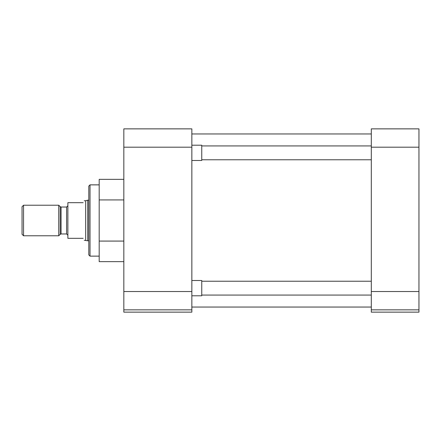 <?xml version="1.0" encoding="UTF-8"?>
<svg xmlns="http://www.w3.org/2000/svg" width="441" height="441" viewBox="0 0 441 441"><rect width="100%" height="100%" fill="white"/><g stroke="black" fill="none" stroke-linecap="round" stroke-linejoin="round"><path stroke-width="0.66" d="M99.192 184.862L90.025 184.862L90.025 256.138L99.192 256.138M90.025 184.862L88.806 186.085L88.806 254.915L90.025 256.138M191.846 309.847L191.846 312.14L123.833 312.14L123.833 309.847L191.846 309.847L191.846 291.523L123.833 291.523L123.833 309.847M123.833 147.189L191.846 147.189L191.846 128.86L123.833 128.86L123.833 291.523M123.833 199.927L99.192 199.927L99.192 241.073L123.833 241.073M99.192 241.073L99.192 261.651L123.833 261.651M99.192 199.927L99.192 179.349L123.833 179.349M191.846 147.189L191.846 291.523M418.95 147.189L418.95 128.86L371.3 128.86L371.3 147.189L418.95 147.189L418.95 291.523L371.3 291.523L371.3 147.189M371.3 291.523L371.3 309.847L418.95 309.847L418.95 291.523M418.95 309.847L418.95 312.14L371.3 312.14L371.3 309.847M191.846 295.784L201.746 295.784L201.746 280.515L191.846 280.515M191.846 160.485L201.746 160.485L201.746 145.216L191.846 145.216M85.67 240.251L85.67 200.749L87.72 200.197L87.72 240.803L84.259 240.251M83.145 202.684C84.622 200.12 84.622 200.12 83.145 202.684L67.87 202.684L67.87 238.316L83.145 238.316C84.622 240.88 84.622 240.88 83.145 238.316M67.87 235.224L66.608 233.962L66.608 207.038L61.09 207.038L61.09 233.962L60.197 234.331L60.197 206.669L58.752 205.225L58.752 235.775L23.549 235.775L22.05 234.27L22.05 206.73L23.549 205.225L23.549 235.775M191.846 133.954L371.3 133.954M191.846 307.046L371.3 307.046M371.3 295.073L201.746 295.073M371.3 281.226L201.746 281.226M371.3 159.774L201.746 159.774M371.3 145.927L201.746 145.927M66.608 207.038L67.87 205.776M61.09 207.038L60.197 206.669M88.806 200.197L87.72 200.197M85.67 200.749L84.259 200.749M58.752 205.225L23.549 205.225M88.806 240.803L87.72 240.803M66.608 233.962L61.09 233.962M60.197 234.331L58.752 235.775"/></g></svg>
